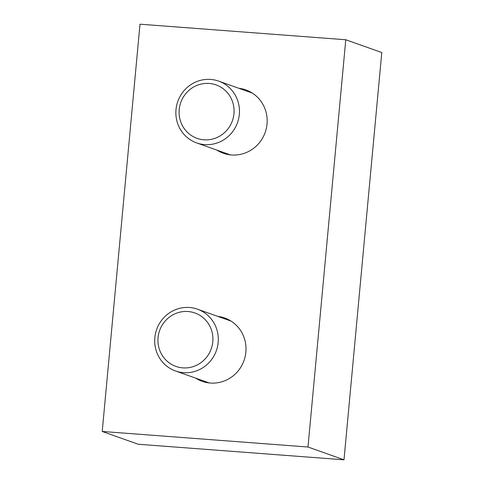 <?xml version="1.0" encoding="UTF-8"?>
<svg xmlns="http://www.w3.org/2000/svg" width="484" height="484" viewBox="0 0 484 484"><rect width="100%" height="100%" fill="white"/><g stroke="black" fill="none" stroke-linecap="round" stroke-linejoin="round"><path stroke-width="0.73" d="M217.679 316.354A33.614 32.464 109.6 0 1 224.673 317.97A33.614 32.464 109.6 0 1 245.207 356.357A33.614 32.464 109.6 0 1 210.322 383.038A33.614 32.464 109.6 0 1 202.173 381.313A33.614 32.464 109.6 0 1 195.73 378.155M238.836 88.288A33.614 32.464 109.6 0 1 245.83 89.903A33.614 32.464 109.6 0 1 266.363 128.29A33.614 32.464 109.6 0 1 231.479 154.971A33.614 32.464 109.6 0 1 223.33 153.246A33.614 32.464 109.6 0 1 216.886 150.088M343.997 459.8L381.779 52.538L345.776 39.755L307.993 447.016L343.997 459.8L138.224 444.245L102.221 431.462L140.003 24.2L345.776 39.755M102.221 431.462L307.993 447.016M154.844 337.687A32.791 31.672 -70.4 0 0 175.529 370.98A32.791 31.672 -70.4 0 0 218.163 342.472A32.791 31.672 -70.4 0 0 197.478 309.179A32.791 31.672 -70.4 0 0 154.844 337.687M158.05 337.626A28.356 27.388 -70.4 0 0 182.807 367.87A28.356 27.388 -70.4 0 0 212.797 341.764A28.356 27.388 -70.4 0 0 188.034 311.521A28.356 27.388 -70.4 0 0 158.05 337.626M176.001 109.62A32.791 31.672 -70.4 0 0 196.686 142.913A32.791 31.672 -70.4 0 0 239.32 114.405A32.791 31.672 -70.4 0 0 218.635 81.112A32.791 31.672 -70.4 0 0 176.001 109.62M179.207 109.559A28.356 27.388 -70.4 0 0 203.964 139.803A28.356 27.388 -70.4 0 0 233.953 113.698A28.356 27.388 -70.4 0 0 209.191 83.454A28.356 27.388 -70.4 0 0 179.207 109.559M209.161 382.929L175.529 370.98M231.11 321.122L197.478 309.179M230.317 154.862L196.686 142.913M252.267 93.055L218.635 81.112"/></g></svg>
